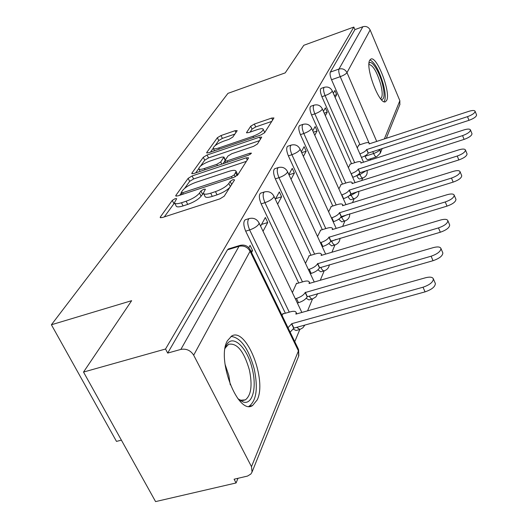 <?xml version="1.0" encoding="UTF-8"?>
<svg xmlns="http://www.w3.org/2000/svg" width="528" height="528" viewBox="0 0 528 528"><rect width="100%" height="100%" fill="white"/><g stroke="black" fill="none" stroke-linecap="round" stroke-linejoin="round"><path stroke-width="0.79" d="M175.171 198.64L172.273 200.402L160.367 216.955L160.162 217.483L162.347 217.543L219.925 198.858L224.195 196.211L234.584 179.896L233.026 179.586L230.142 181.361L228.815 183.421C226.307 186.562 221.859 189.295 215.47 191.624L210.705 193.189C206.237 194.555 203.788 194.528 203.372 193.096L205.405 189.215L203.828 189.202L200.93 190.971L199.518 193.05C196.891 196.205 192.436 198.931 186.153 201.227L181.48 202.752C177.177 204.079 174.841 204.039 174.464 202.653L176.682 198.66L175.171 198.64M174.517 202.891L164.294 216.909M203.425 193.307L201.076 196.218L199.518 193.05M356.77 175.534L356.783 175.56C357.944 178.048 358.961 179.177 359.832 178.946L362.809 178.002M348.091 196.555C349.252 198.878 350.262 199.914 351.127 199.65L354.176 198.7M338.778 219.16L341.768 221.905L344.896 220.948M328.746 243.514L331.676 245.883L334.877 244.933M317.922 269.821L320.773 271.808L324.047 270.857M306.174 298.294L308.939 299.917L312.286 298.973M293.35 329.182L296.069 330.502L299.475 329.564M227.396 340.745C216.137 359.502 238.28 415.853 252.628 405.491L257.261 399.802C267.181 379.711 246.239 326.964 231.693 335.999L227.396 340.745M369.732 60.238C365.006 67.498 379.705 105.844 385.532 101.666L386.714 100.294C390.984 92.367 376.801 55.42 370.821 59.09L369.732 60.238M237.039 130.931L237.158 130.601L235.072 130.693L221.008 135.544L217.371 137.709L206.785 152.427L206.639 152.81L208.705 152.744L260.885 134.97L264.634 132.7L273.933 117.949L271.722 118.054L254.351 124.047L250.721 126.218L246.49 132.686L248.648 132.601L257.36 129.611C260.924 128.456 262.891 128.377 263.267 129.38C262.574 131.564 259.156 133.861 253.004 136.277L218.757 147.959C215.358 149.054 213.497 149.12 213.187 148.15C213.959 145.933 217.397 143.623 223.496 141.22L229.086 139.306L232.782 137.095L237.039 130.931M251.493 466.66L298.426 350.902L250.081 251.242L193.677 355.192L251.493 466.66L252.047 472.032L250.879 474.019L247.54 476.065L234.095 479.213L236.069 482.962L155.575 501.6L83.523 372.062L131.644 300.676L51.401 324.766L227.951 93.364L285.206 72.884L303.805 45.289L353.833 27.067L165.548 349.015L167.686 353.087L180.866 349.404L239.032 246.279L240.293 245.302M83.523 372.062L165.548 349.015M192.113 175.936L188.153 178.332L175.864 195.406L175.685 195.881L177.83 195.901L233.62 177.487L237.719 174.973L248.424 158.162L248.543 157.78L246.239 157.806L192.113 175.936L193.598 178.966L189.644 181.355L184.688 188.305M191.908 173.105L203.293 157.278L207.088 155.001L259.459 137.194L261.71 137.122L257.433 144.012L253.592 146.342L231.812 153.701L227.951 156.037L224.763 160.941L226.967 160.908L249.909 153.199L251.519 153.173L248.695 155.1L193.855 173.501L191.743 173.534L191.908 173.105L192.258 173.818M376.385 156.922L367.957 159.634C367.132 159.839 366.155 158.723 365.026 156.281L364.874 155.932M359.971 144.718L331.538 79.728L340.23 76.685C338.837 73.187 338.415 70.646 338.976 69.056L362.848 26.73C366.095 25.905 368.518 26.987 370.135 29.971L399.854 100.696L399.835 104.63M236.069 482.962L238.003 478.302M294.769 341.662L299.825 329.492M307.573 310.847L312.523 298.921M320.272 280.276L324.192 270.831M331.914 252.239L334.957 244.919M342.632 226.439L344.916 220.948M352.532 202.613L354.156 198.706M361.7 180.543L362.749 178.022M370.214 160.05L370.762 158.73M121.394 440.147L116.483 441.395L51.401 324.766M353.833 27.067L354.915 29.614L362.848 26.73M193.677 355.192C190.588 350.381 186.318 348.454 180.866 349.404M283.213 313.843L283.015 313.427L282.084 315.5M251.552 252.529L252.589 250.602L250.866 251.123M252.589 250.602L250.067 245.401L248.794 247.724M296.769 283.562L296.584 283.173L292.367 292.578M263.03 231.238L267.736 222.512L261.545 224.446M267.736 222.512L265.346 217.496L260.601 226.162M309.223 255.77L305.474 263.353M277.642 204.138L281.622 196.759L275.662 198.66M281.622 196.759L279.352 191.915L275.345 199.241M320.694 230.155L317.519 236.504M291.047 179.276L294.393 173.065L288.988 174.827M294.393 173.065L292.235 168.386L288.862 174.55M331.3 206.481L328.614 211.754M303.389 156.394L306.187 151.199L301.693 152.684M306.187 151.199L304.128 146.665L301.303 151.826M341.128 184.529L338.884 188.872M314.78 135.26L317.11 130.951L313.401 132.191M317.11 130.951L315.137 126.555L312.794 130.838M350.269 164.122L348.401 167.647M325.34 115.685L327.248 112.141L324.225 113.177M327.248 112.141L325.36 107.884L323.433 111.401M351.542 163.713L321.902 96.723L325.083 95.621C323.4 91.285 323.11 88.519 324.205 87.325L321.037 88.427C319.935 89.621 320.219 92.387 321.902 96.723M342.507 184.094L311.553 114.979L314.84 113.857C313.084 109.342 312.794 106.445 313.988 105.164L310.715 106.293C309.514 107.573 309.797 110.471 311.553 114.979M332.792 206.012L300.412 134.633L303.811 133.492C301.963 128.792 301.693 125.75 302.986 124.37L299.607 125.525C298.294 126.905 298.564 129.941 300.412 134.633M322.318 229.66L288.374 155.872L291.892 154.704C289.958 149.794 289.7 146.599 291.119 145.114L287.608 146.282C286.176 147.774 286.433 150.968 288.374 155.872M310.999 255.235L275.326 178.873L278.982 177.685C276.943 172.557 276.705 169.184 278.263 167.574L274.626 168.769C273.055 170.386 273.286 173.752 275.326 178.873M298.723 283.001L261.149 203.881L264.95 202.673C262.792 197.3 262.574 193.736 264.29 191.981L264.568 191.895M285.364 313.236L245.685 231.165L249.632 229.931C247.355 224.294 247.163 220.513 249.064 218.592L249.407 218.486M335.141 97.502L336.686 94.637L334.877 90.506L333.32 93.35M358.789 145.108L357.258 147.906M336.686 94.637L334.257 95.476M260.779 193.109L260.515 193.195C258.786 194.951 258.997 198.515 261.149 203.881M245.467 219.727L245.137 219.833C243.223 221.753 243.401 225.529 245.685 231.165M354.915 29.614L330.317 72.112C329.736 73.702 330.145 76.243 331.538 79.728M167.686 353.087L227.449 249.836L228.723 248.86M174.761 203.247L176.042 205.795C176.418 207.2 178.761 207.24 183.058 205.927L181.48 202.752M201.076 196.218C198.462 199.386 194.014 202.118 187.73 204.402L183.058 205.927M203.663 193.677L204.937 196.277C205.359 197.723 207.808 197.762 212.276 196.396L210.705 193.189M229.891 187.268C227.066 190.271 222.783 192.793 217.041 194.845L212.276 196.396M246.404 161.337L193.598 178.966M181.322 193.03L179.718 195.274M181.282 192.37L181.157 192.7L182.668 192.707L231.488 176.57L234.346 174.821L236.128 171.382C235.666 169.996 233.211 170.003 228.756 171.395L195.776 182.365C189.737 184.576 185.414 187.202 182.807 190.232L181.282 192.37M237.547 175.204L237.382 174.016M195.677 172.894L198.752 168.577C199.069 169.607 200.963 169.58 204.435 168.478L216.817 164.32L220.724 161.951L223.945 157.047L221.773 157.093L209.537 161.225C203.174 163.72 199.584 166.168 198.752 168.571M200.567 166.03L204.719 160.208L203.293 157.278M259.598 140.613L208.507 157.938L204.719 160.208M225.667 162.829L224.829 161.086L223.047 163.706M225.324 159.918L223.945 157.047M264.587 132.772L264.495 132.013M271.847 121.381L255.697 126.931L252.067 129.109L250.074 132.112M234.854 134.099L222.367 138.389L218.731 140.56L215.127 145.616M213.22 148.295L210.474 152.137M288.004 327.716L291.779 323.677L423.027 287.219C429.686 284.909 433.138 282.143 433.369 278.909C432.584 277.042 429.957 276.659 425.489 277.774L295.891 314.12L296.208 312.616C295.726 311.216 293.865 310.926 290.611 311.758L282.77 313.962M435.145 283.008L435.376 283.549C435.158 286.796 431.719 289.575 425.06 291.872L293.918 328.093L290.156 332.145M293.918 328.093L291.779 323.677M295.324 298.762L296.459 298.439C300.828 296.98 303.732 295.02 305.164 292.552L431.112 256.219C437.441 253.994 440.722 251.42 440.953 248.497C440.2 246.787 437.672 246.49 433.356 247.606L309.052 283.516L309.329 282.183C308.867 280.896 307.052 280.665 303.89 281.497L296.353 283.688M442.669 252.516L442.853 252.965C442.636 255.908 439.362 258.489 433.039 260.7L307.19 296.815C305.765 299.297 302.867 301.257 298.498 302.709L296.459 298.439M297.363 303.032L298.498 302.709M307.309 296.525L305.29 292.261M308.385 269.537L309.25 269.287C313.447 267.861 316.219 266.013 317.552 263.743L438.491 227.905C444.517 225.766 447.645 223.364 447.876 220.697C447.163 219.133 444.721 218.909 440.55 220.024L321.123 255.44L321.374 254.252C320.918 253.064 319.156 252.886 316.081 253.724L308.821 255.882M449.533 224.644L449.691 225.007C449.467 227.693 446.351 230.102 440.332 232.234L319.473 267.868C318.146 270.151 315.388 271.999 311.19 273.418L309.25 269.287M310.325 273.669L311.19 273.418M319.585 267.597L317.665 263.479M225.073 348.46L226.175 345.708C232.115 332.798 247.586 347.417 252.371 369.415C256.984 387.882 252.41 405.22 243.118 401.993L237.864 398.647M238.267 399.023L240.781 400.231L245.368 399.874C251.17 395.287 252.523 385.361 249.427 370.088C244.002 351.331 237.072 342.731 228.631 344.289L225.245 347.932M248.886 406.303L249.308 406.098C256.476 400.363 258.126 388.034 254.265 369.125C248.576 348.553 240.821 337.643 231.013 336.395M369.013 63.314C371.501 59.228 379.256 71.32 382.45 84.005C384.919 94.4 384.529 99.581 381.289 99.561M380.688 98.597L380.688 98.597C382.675 97.086 382.675 92.301 380.695 84.236C376.847 71.663 372.933 65.083 368.953 64.502M384.087 101.686C385.81 98.954 385.572 93.199 383.368 84.421C379.295 70.699 374.821 62.515 369.93 59.888M320.371 242.675L321.011 242.484C325.05 241.091 327.697 239.349 328.944 237.244L445.262 201.953C451.011 199.888 454.001 197.637 454.225 195.195C453.545 193.763 451.183 193.598 447.15 194.707L332.231 229.594L332.455 228.532C332.02 227.436 330.304 227.304 327.307 228.142L320.311 230.267M455.829 199.056L455.961 199.36C455.737 201.821 452.76 204.079 447.011 206.131L330.779 241.237C329.538 243.349 326.898 245.098 322.859 246.484L321.011 242.484M322.219 246.675L322.859 246.484M330.878 240.992L329.05 236.999M331.412 217.899L331.868 217.76C335.755 216.401 338.29 214.744 339.458 212.797L451.486 178.075C456.984 176.081 459.848 173.963 460.073 171.719C459.419 170.399 457.136 170.287 453.229 171.389L342.5 205.722L342.698 204.765C342.276 203.749 340.606 203.656 337.689 204.494L330.931 206.593M461.624 175.494L461.729 175.751C461.512 178.009 458.654 180.127 453.163 182.114L341.207 216.665C340.045 218.625 337.517 220.275 333.63 221.628L331.868 217.76M333.181 221.767L333.63 221.628M341.299 216.434L339.55 212.573M341.623 194.971L341.906 194.878C345.662 193.552 348.091 191.981 349.186 190.166L457.235 156.031C462.502 154.103 465.247 152.104 465.472 150.038C464.845 148.817 462.634 148.751 458.845 149.846L352.004 183.605L352.189 182.747C351.78 181.797 350.15 181.738 347.305 182.576L340.778 184.642M466.97 153.721L467.056 153.938C466.838 156.017 464.099 158.017 458.839 159.938L350.863 193.915C349.767 195.736 347.345 197.307 343.596 198.634L341.906 194.878M350.948 193.703L349.279 189.961M351.087 173.686L351.226 173.646C354.856 172.346 357.185 170.854 358.222 169.158L462.561 135.617C467.61 133.749 470.25 131.861 470.468 129.947C469.867 128.819 467.729 128.792 464.053 129.881L360.842 163.06L361.007 162.281C360.611 161.396 359.027 161.37 356.248 162.202L349.932 164.234M471.92 133.544L471.992 133.729C471.781 135.656 469.148 137.544 464.099 139.405L359.825 172.795C358.796 174.497 356.466 175.996 352.843 177.283L351.226 173.646M359.905 172.603L358.301 168.967M359.878 153.886L359.898 153.886C363.409 152.618 365.647 151.193 366.623 149.609L467.504 116.655C472.355 114.853 474.896 113.065 475.114 111.289C474.54 110.233 472.461 110.246 468.89 111.322L369.072 143.92L369.224 143.207C368.834 142.388 367.29 142.388 364.584 143.213L358.466 145.213M476.52 114.794L476.579 114.952C476.368 116.741 473.834 118.529 468.983 120.331L368.168 153.14C367.191 154.73 364.954 156.156 361.449 157.417L359.898 153.886M368.24 152.955L366.703 149.424M173.837 203.531L172.273 200.402M231.653 184.503L230.142 181.361M202.488 194.132L200.93 190.971M367.026 170.333C367.693 173.95 366.34 176.491 362.96 177.956C362.096 178.18 361.086 177.052 359.924 174.563L359.423 173.428M356.783 175.56L359.924 174.563L366.551 170.485M358.71 191.275C359.099 194.819 357.647 197.274 354.361 198.64C353.443 198.898 352.387 197.756 351.186 195.221L350.724 194.185M349.067 195.881L351.186 195.221L357.529 191.644M349.727 213.853C349.833 217.272 348.295 219.615 345.114 220.882C344.137 221.173 343.035 220.018 341.794 217.43L341.339 216.427M340.329 217.879L347.431 214.553M339.992 238.253C339.794 241.501 338.177 243.698 335.141 244.853C334.112 245.177 332.95 244.015 331.67 241.375L331.419 240.827M330.515 241.718L335.947 239.468M329.38 264.733C328.885 267.722 327.215 269.735 324.364 270.765C323.261 271.128 322.047 269.96 320.72 267.267M317.744 293.555L315.896 296.868L312.668 298.861C311.626 299.264 310.457 298.307 309.164 295.997M304.867 325.07L302.881 327.796L299.944 329.439L296.69 327.327M365.026 156.281L373.613 153.509L372.742 151.496M368.986 142.864L340.23 76.685C343.708 75.359 345.965 74.012 346.988 72.633L376.715 141.425M384.358 138.93L399.854 100.696M370.135 29.971L346.988 72.633C345.193 69.386 342.52 68.198 338.976 69.056L330.317 72.112M354.691 162.703L325.083 95.621C328.673 94.268 331.016 92.855 332.112 91.377L332.237 90.875C330.482 87.582 327.802 86.401 324.205 87.325M345.761 183.064L314.84 113.857C318.556 112.464 320.998 110.979 322.159 109.402L322.298 108.841C320.476 105.442 317.711 104.221 313.988 105.164M336.158 204.97L303.811 133.492C307.659 132.066 310.2 130.508 311.447 128.806L311.599 128.179C309.712 124.674 306.841 123.407 302.986 124.37M325.802 228.598L291.892 154.704C295.885 153.239 298.544 151.595 299.871 149.767L300.043 149.061C298.082 145.438 295.106 144.118 291.119 145.114M314.615 254.159L278.982 177.685C283.127 176.18 285.912 174.445 287.331 172.471L287.529 171.673C285.49 167.924 282.401 166.551 278.263 167.574M302.471 281.912L264.95 202.673C269.26 201.128 272.177 199.287 273.709 197.142L273.933 196.244C271.808 192.35 268.594 190.931 264.29 191.981L260.515 193.195M289.265 312.134L249.632 229.931C254.126 228.347 257.195 226.387 258.845 224.057L259.103 223.034C256.885 218.995 253.539 217.516 249.064 218.592L245.137 219.833M258.878 222.559L301.864 312.444M273.748 195.848L314.246 282.011M287.377 171.343L325.651 254.1M299.917 148.777L336.197 228.393M311.487 127.941L345.972 204.646M322.205 108.636L355.06 182.642M332.158 90.697L363.528 162.195M227.449 249.836L239.032 246.279C243.797 245.322 247.48 246.979 250.081 251.242L250.087 249.52M380.305 153.186L376.51 156.882C375.698 157.08 374.735 155.958 373.613 153.509C377.045 152.269 379.216 150.883 380.134 149.338L380.305 153.186L382.213 148.434M252.047 472.032L298.808 355.78L298.604 349.576L298.61 356.268M228.307 248.985L239.864 245.434C244.543 244.319 248.041 245.876 250.364 250.087L298.274 348.902M187.73 204.402L186.153 201.227M217.041 194.845L215.47 191.624M230.333 186.575L228.815 183.421M160.809 217.84L160.367 216.955M247.269 159.977L246.239 157.806M176.26 196.205L175.864 195.406M189.644 181.355L188.153 178.332M183.348 194.08L182.668 192.707M232.162 177.969L231.488 176.57M235.29 176.788L234.346 174.821M237.098 175.633L235.699 172.709M208.507 157.938L207.088 155.001M260.436 139.293L259.459 137.194M227.581 162.188L226.967 160.908M250.424 154.288L249.909 153.199M205.055 169.745L204.435 168.478M217.43 165.594L216.817 164.32M221.773 164.135L220.724 161.951M225.133 160.202L223.806 157.43M219.318 149.127L218.757 147.959M253.559 137.465L253.004 136.277M246.88 132.937L246.602 132.35M252.067 129.109L250.721 126.218M255.697 126.931L254.351 124.047M272.666 120.094L271.722 118.054M207.095 153.067L206.785 152.427M218.731 140.56L217.371 137.709M222.367 138.389L221.008 135.544M235.937 132.528L235.072 130.693M293.779 328.409L291.647 323.994M425.06 291.872L423.027 287.219M307.19 296.815L305.164 292.552M433.039 260.7L431.112 256.219M319.473 267.868L317.552 263.743M440.332 232.234L438.491 227.905M225.02 364.188L228.842 375.58L230.274 384.846M330.779 241.237L328.944 237.244M447.011 206.131L445.262 201.953M341.207 216.665L339.458 212.797M453.163 182.114L451.486 178.075M350.863 193.915L349.186 190.166M458.839 159.938L457.235 156.031M359.825 172.795L358.222 169.158M464.099 139.405L462.561 135.617M368.168 153.14L366.623 149.609M468.983 120.331L467.504 116.655M249.374 406.322L252.628 405.491M386.291 138.296L399.98 104.26M182.054 194.502L181.216 192.819M237.633 174.537L236.128 171.382M200.132 171.395L198.95 168.967M214.454 150.784L213.352 148.493M264.64 132.33L263.267 129.38M296.809 313.863L296.208 312.616M435.376 283.549L433.369 278.909M309.85 283.285L309.329 282.183M442.853 252.965L440.953 248.497M321.823 255.235L321.374 254.252M449.691 225.007L447.876 220.697M225.35 347.629L226.175 345.708M240.933 401.016L241.593 400.844M242.788 400.534L245.368 399.874M240.781 400.231L243.118 401.993M332.858 229.409L332.455 228.532M455.961 199.36L454.225 195.195M343.055 205.55L342.698 204.765M461.729 175.751L460.073 171.719M352.506 183.454L352.189 182.747M467.056 153.938L465.472 150.038M361.291 162.914L361.007 162.281M471.992 133.729L470.468 129.947M369.475 143.788L369.224 143.207M476.579 114.952L475.114 111.289"/></g></svg>
